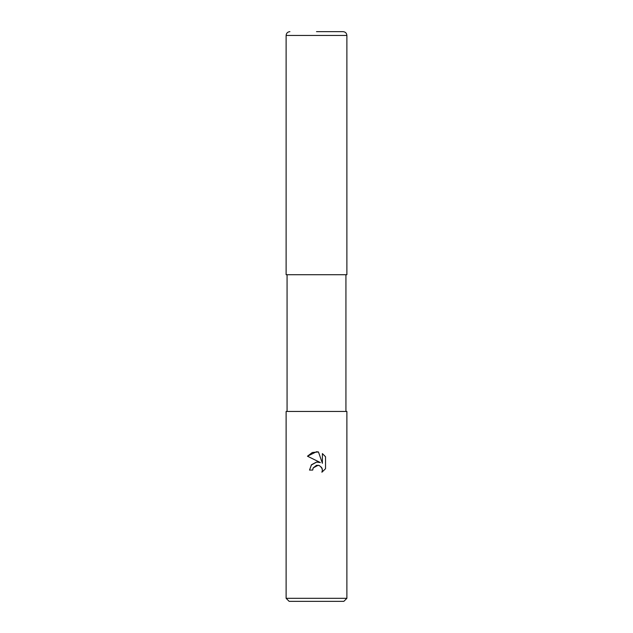<?xml version="1.0" encoding="UTF-8"?>
<svg xmlns="http://www.w3.org/2000/svg" width="633" height="633" viewBox="0 0 633 633"><rect width="100%" height="100%" fill="white"/><g stroke="black" fill="none" stroke-linecap="round" stroke-linejoin="round"><path stroke-width="0.95" d="M312.702 470.074L309.513 470.074L311.491 464.749L316.5 462.09L320.369 462.557L307.472 456.203L316.5 451.748L318.462 451.962L322.395 463.309L322.395 453.592L325.528 456.757L325.528 468.736L321.896 472.218L322.411 470.042L322.039 468.191L319.42 465.564L316.5 465.31L313.216 467.874L312.702 470.074L313.026 468.301M316.5 598.312L346.884 598.312L346.884 411.45L286.116 411.45L286.116 598.312L316.5 598.312M286.116 598.312L289.154 601.35L343.846 601.35L346.884 598.312M318.462 451.962L312.322 452.5L307.472 456.203M325.528 456.757L322.395 453.592M320.369 462.557L317.94 462.043M316.674 462.066L311.175 465.128M313.216 467.874L318.209 465.239M321.374 467.051L322.411 470.042L321.896 472.218L325.528 468.736M316.5 31.65L343.086 31.65C345.396 31.872 346.662 33.138 346.884 35.448L286.116 35.448C286.338 33.138 287.604 31.872 289.914 31.65M286.116 35.448L286.116 274.722L346.884 274.722L346.884 35.448M345.935 274.722L345.935 411.45M287.065 274.722L287.065 411.45"/></g></svg>
